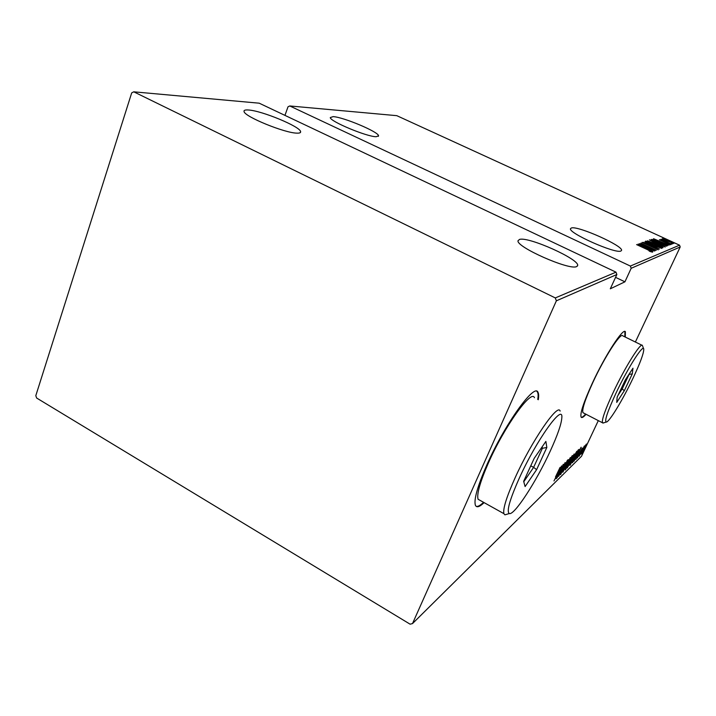 <?xml version="1.0" encoding="UTF-8"?>
<svg xmlns="http://www.w3.org/2000/svg" width="716" height="716" viewBox="0 0 716 716"><rect width="100%" height="100%" fill="white"/><g stroke="black" fill="none" stroke-linecap="round" stroke-linejoin="round"><path stroke-width="1.07" d="M625.301 337.075L625.381 331.732C623.26 327.436 605.145 355.342 592.248 383.364C583.576 402.428 579.87 413.687 581.123 417.142C581.848 418.144 583.495 417.186 586.055 414.287M581.258 417.303C582.162 417.428 583.621 416.354 585.634 414.072M538.298 399.734C538.871 396.136 538.772 393.657 537.985 392.296C534.718 382.577 504.664 424.311 486.782 465.069C477.563 486.2 473.75 499.562 475.361 505.174C476.552 507.904 479.469 507.062 484.114 502.632M476.14 506.328C477.76 506.838 480.239 505.496 483.568 502.319M571.449 227.948C578.143 225.665 623.708 246.071 621.524 250.448L620.87 251.039C615.563 254.073 568.119 232.969 570.5 228.681L571.449 227.948M519.574 239.404C528.721 236.468 579.897 259.452 577.633 265.573L576.577 266.603C569.292 270.559 515.699 246.76 518.044 240.692L519.574 239.404M248.425 109.996C261.77 110.667 300.219 126.598 300.604 131.619C300.881 132.737 299.646 133.239 296.916 133.131C284.941 133.149 244.514 116.654 244.066 111.562C243.691 110.273 245.14 109.754 248.425 109.996M333.137 116.627C343.492 117.093 378.871 132.021 378.54 135.807L376.142 136.72C366.843 136.792 329.906 121.362 330.291 117.567L333.137 116.627M673.183 242.617L674.526 243.109L673.183 242.617M671.134 243.44L672.485 243.932L671.134 243.44M669.845 243.95L671.205 244.451L669.845 243.95M653.538 238.705L669.013 245.176L663.911 243.154L663.195 243.431L667.554 245.767L653.538 238.705M656.438 243.807L649.439 239.824L658.201 243.091L665.227 247.002L656.438 243.807M652.858 245.149L645.76 241.095L654.666 244.416L661.79 248.398L652.858 245.149M658.255 249.857L642.037 242.411L658.255 249.857M637.983 244.12L654.505 251.03L649.045 248.873L648.231 249.186L652.84 251.701L638.028 244.102M647.049 249.454L636.587 244.604L647.38 249.463L652.5 252.166L650.173 251.54L649.054 250.94L650.871 251.432L647.049 249.454M655.068 250.797L639.325 243.655L652.858 248.837L640.811 243.136L656.312 250.296L642.807 245.123L655.068 250.797M659.382 249.061L643.245 242.285L656.438 247.691L644.937 241.695L659.382 249.061M662.586 247.772L647.488 240.809L659.32 245.391L663.097 247.539L662.586 247.772M666.515 246.179L651.121 239.547L652.58 239.475L660.152 242.518L666.515 246.179M659.382 239.69L670.418 244.756L659.355 239.735M671.402 244.21L660.77 239.341L662.479 240.003L661.566 239.198L671.402 244.21M663.839 239.511L662.568 238.535L664.77 239.162L673.514 243.494L663.839 239.511M635.378 342.015L680.2 246.966L631.181 268.285L630.366 266.057L679.538 245.176L396.807 115.67L289.765 105.959L288.011 106.8L284.95 115.374M630.366 266.057L289.765 105.959M36.65 398.033L410.089 624.182L412.505 623.582L556.368 300.818L555.303 297.928L133.758 91.818L131.69 92.892L35.8 395.68L36.65 398.033M555.303 297.928L615.993 272.161L616.861 274.514L556.368 300.818M133.758 91.818L259.219 103.194L615.993 272.161M631.181 268.285L624.934 281.818L610.309 288.799L616.861 274.514M412.505 623.582L581.499 456.262L598.308 420.623M584.927 446.238L586.413 444.027L584.784 448.18L581.526 453.89L584.927 446.238M579.181 456.19L584.381 445.943L579.181 456.19M582.171 448.037L577.382 457.989L582.171 448.037M572.532 462.724L578.054 450.149L578.984 449.433L576.711 455.161L572.227 462.563M567.188 467.969L574.16 453.98L570.339 462.822L567.188 467.969M562.839 472.247L568.182 459.609L564.092 469.598L570.303 457.578L562.839 472.247M557.003 477.975L563.268 464.317L559.831 473.625L565.139 462.527L558.686 476.319L562.096 467.083L556.914 477.921M555.5 476.928L560.073 467.387L555.5 476.928M561.595 465.928L556.243 478.727L557.728 474.86L556.663 475.898L553.978 480.946L561.595 465.928M560.601 474.627L567.457 460.164L560.476 474.556M567.394 464.147L572.2 455.689L569.882 461.695L565.336 469.973L567.394 464.147M572.075 459.6L576.801 451.286L574.492 457.22L570.017 465.373L572.075 459.6M581.097 447.231L575.933 459.386L577.382 455.698L576.443 456.611L573.937 461.337L581.097 447.231M578.904 455.976L579.629 454.696L578.904 455.976M580.64 454.266L581.374 452.995L580.64 454.266M583.433 451.528L584.149 450.275L583.433 451.528M679.538 245.176L680.2 246.966M537.743 399.439C538.316 395.841 538.208 393.361 537.421 392.001L536.848 391.339M624.871 336.869L624.898 331.463M557.209 474.574L557.728 474.86M558.283 473.545L560.368 468.595L557.442 474.359L558.283 473.545M569.685 461.883L571.341 457.157L565.783 468.676L569.685 461.883M573.328 455.439L571.028 460.021L573.122 455.331M570.518 461.274L568.039 466.393L570.142 463.019L570.867 461.023L570.366 461.193M574.295 457.408L575.95 452.727L570.464 464.093L574.295 457.408M577.606 451.322L572.657 461.874L576.514 455.34L578.295 450.865L577.526 451.277M576.926 455.448L577.382 455.698M577.919 454.445L579.924 449.746L577.919 454.445M584.596 448.368L585.724 445.245L582.108 452.718L584.596 448.368M647.353 248.166L641.017 245.499L646.709 248.407L647.353 248.166L647.076 248.756M654.505 244.469L647.273 241.847L653.01 245.087L660.161 247.736L654.505 244.469M654.898 244.228L655.122 243.753M649.412 241.39L654.218 243.574L649.412 241.39M655.668 244.362L661.495 246.832L655.668 244.362M658.04 243.145L650.925 240.567L656.59 243.744L663.625 246.349L658.04 243.145M652.294 240.093L652.58 239.475M652.795 240.191L665.012 245.391L660 242.572L653.887 240.146L652.75 240.299M662.327 242.491L656.384 240.003L662.327 242.491L662.085 243.01M668.538 240.862L663.83 239.162L672.172 242.939L668.538 240.862M624.934 281.818L615.554 277.361M633.069 378.111C640.086 363.2 643.648 353.641 643.765 349.417C643.908 342.74 627.95 367.594 615.984 393.165C607.651 411.19 604.394 420.82 606.201 422.055C608.913 422.709 622.893 399.689 633.069 378.111M603.66 422.852L602.469 422.771C601.637 419.8 605.208 409.704 613.182 392.493C624.987 367.245 640.972 341.8 642.449 345.488M642.001 345.264L622.777 335.84C620.853 331.955 604.555 357.06 592.964 382.237C585.151 399.412 581.813 409.561 582.958 412.685L583.638 413.034M617.156 397.165L625.363 379.847L632.962 368.212L632.3 373.868L624.28 390.757L616.736 402.41L617.156 397.165M621.282 388.448L622.195 388.904L629.069 374.414L632.3 373.868M618.033 395.322L622.195 388.904L624.28 390.757M550.282 451.035C557.585 435.104 561.442 423.962 561.836 417.625C563.313 402.687 536.4 440.17 519.172 478.449C509.658 499.84 506.373 511.537 509.318 513.533C514.204 515.735 536.535 481.188 550.282 451.035M507.402 514.106L504.905 514.849L503.867 513.64C502.838 508.808 506.606 496.823 515.162 477.697C531.648 440.993 558.015 402.661 560.136 411.091M534.431 397.72C531.46 388.913 504.413 426.485 488.357 463.064C480.024 482.137 476.605 494.201 478.073 499.258L480.499 500.609M523.664 481.313L534.199 458.347L545.878 441.414L546.836 447.464L536.606 469.66L525.105 486.567L523.664 481.313M541.466 447.813L542.379 448.297L542.128 446.847M530.771 465.83L533.617 467.36L542.379 448.297L546.836 447.464M523.781 481.734L533.617 467.36L536.606 469.66M577.418 266.066L577.633 265.573M300.228 132.657L300.604 131.619M378.325 136.371L378.54 135.807M537.421 392.001L537.985 392.296M643.514 348.674L642.682 346.24M602.469 422.771L582.958 412.685M606.201 422.055L602.935 423.084M503.867 513.64L478.073 499.258M509.318 513.533L504.905 514.849"/></g></svg>
